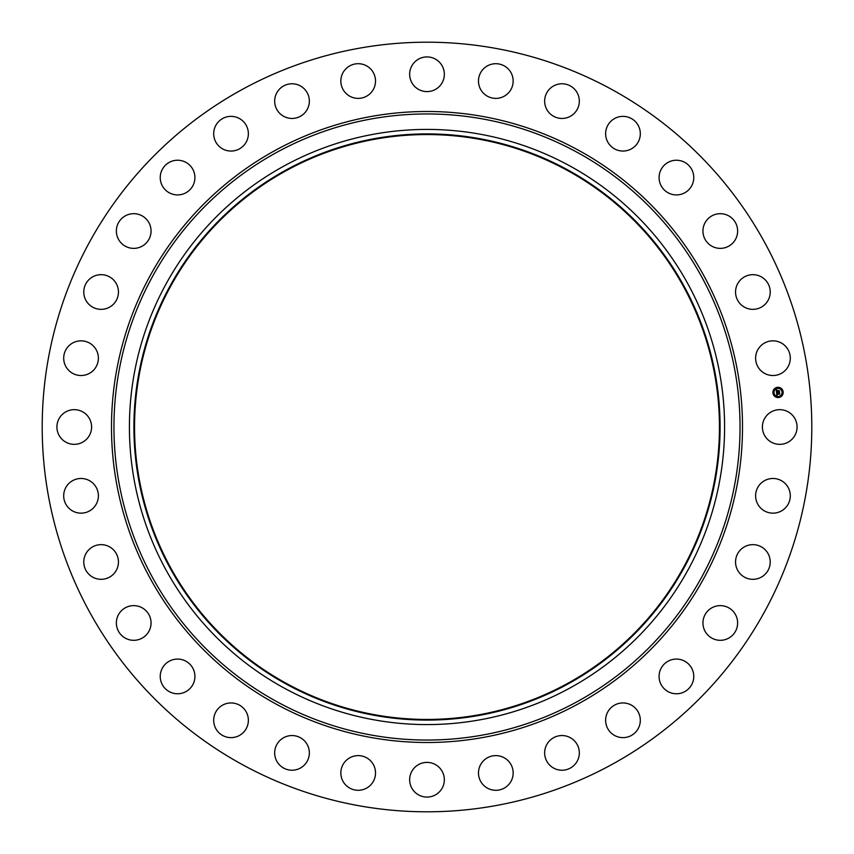 <?xml version="1.0" encoding="UTF-8"?>
<svg xmlns="http://www.w3.org/2000/svg" width="854" height="854" viewBox="0 0 854 854"><rect width="100%" height="100%" fill="white"/><g stroke="black" fill="none" stroke-linecap="round" stroke-linejoin="round"><path stroke-width="1.28" d="M764.522 418.684A17.347 17.347 0 0 1 788.05 411.777A17.347 17.347 0 0 1 794.957 435.316A17.347 17.347 0 0 1 771.418 442.223A17.347 17.347 0 0 1 764.522 418.684M242.515 764.693A384.802 384.802 0 0 1 89.307 242.515A384.802 384.802 0 0 1 611.485 89.307A384.802 384.802 0 0 1 764.693 611.485A384.802 384.802 0 0 1 242.515 764.693M567.205 170.352A292.452 292.452 0 0 1 683.648 567.205A292.452 292.452 0 0 1 286.795 683.648A292.452 292.452 0 0 1 170.352 286.795A292.452 292.452 0 0 1 567.205 170.352M567.515 169.786A293.093 293.093 0 0 1 684.214 567.515A293.093 293.093 0 0 1 286.485 684.214A293.093 293.093 0 0 1 169.786 286.485A293.093 293.093 0 0 1 567.515 169.786M569.671 165.847A297.587 297.587 0 0 1 688.153 569.671A297.587 297.587 0 0 1 284.329 688.153A297.587 297.587 0 0 1 165.847 284.329A297.587 297.587 0 0 1 569.671 165.847A297.587 297.587 0 0 1 688.153 569.671A297.587 297.587 0 0 1 284.329 688.153A297.587 297.587 0 0 1 165.847 284.329A297.587 297.587 0 0 1 569.671 165.847M94.346 369.312A17.347 17.347 0 0 1 69.921 371.49A17.347 17.347 0 0 1 67.733 347.066A17.347 17.347 0 0 1 92.168 344.877A17.347 17.347 0 0 1 94.346 369.312M742.009 548.481A17.347 17.347 0 0 1 766.39 551.108A17.347 17.347 0 0 1 763.764 575.489A17.347 17.347 0 0 1 739.383 572.863A17.347 17.347 0 0 1 742.009 548.481M111.991 305.518A17.347 17.347 0 0 1 87.61 302.892A17.347 17.347 0 0 1 90.236 278.511A17.347 17.347 0 0 1 114.617 281.137A17.347 17.347 0 0 1 111.991 305.518M712.257 607.6A17.347 17.347 0 0 1 735.657 614.933A17.347 17.347 0 0 1 728.323 638.344A17.347 17.347 0 0 1 704.924 631.01A17.347 17.347 0 0 1 712.257 607.6M141.743 246.4A17.347 17.347 0 0 1 118.343 239.067A17.347 17.347 0 0 1 125.677 215.656A17.347 17.347 0 0 1 149.076 222.99A17.347 17.347 0 0 1 141.743 246.4M671.543 659.779A17.347 17.347 0 0 1 693.064 671.543A17.347 17.347 0 0 1 681.311 693.064A17.347 17.347 0 0 1 659.779 681.311A17.347 17.347 0 0 1 671.543 659.779M182.457 194.221A17.347 17.347 0 0 1 160.936 182.457A17.347 17.347 0 0 1 172.689 160.936A17.347 17.347 0 0 1 194.221 172.689A17.347 17.347 0 0 1 182.457 194.221M621.424 703.013A17.347 17.347 0 0 1 640.244 718.748A17.347 17.347 0 0 1 624.509 737.568A17.347 17.347 0 0 1 605.699 721.833A17.347 17.347 0 0 1 621.424 703.013M232.576 150.987A17.347 17.347 0 0 1 213.756 135.252A17.347 17.347 0 0 1 229.491 116.432A17.347 17.347 0 0 1 248.3 132.167A17.347 17.347 0 0 1 232.576 150.987M563.843 735.646A17.347 17.347 0 0 1 579.226 754.744A17.347 17.347 0 0 1 560.128 770.127A17.347 17.347 0 0 1 544.745 751.029A17.347 17.347 0 0 1 563.843 735.646M290.157 118.354A17.347 17.347 0 0 1 274.774 99.256A17.347 17.347 0 0 1 293.872 83.873A17.347 17.347 0 0 1 309.255 102.971A17.347 17.347 0 0 1 290.157 118.354M500.999 756.409A17.347 17.347 0 0 1 512.368 778.143A17.347 17.347 0 0 1 490.634 789.512A17.347 17.347 0 0 1 479.265 767.778A17.347 17.347 0 0 1 500.999 756.409M353.001 97.591A17.347 17.347 0 0 1 341.632 75.857A17.347 17.347 0 0 1 363.366 64.488A17.347 17.347 0 0 1 374.735 86.222A17.347 17.347 0 0 1 353.001 97.591M435.316 764.522A17.347 17.347 0 0 1 442.223 788.05A17.347 17.347 0 0 1 418.684 794.957A17.347 17.347 0 0 1 411.777 771.418A17.347 17.347 0 0 1 435.316 764.522M418.684 89.478A17.347 17.347 0 0 1 411.777 65.95A17.347 17.347 0 0 1 435.316 59.043A17.347 17.347 0 0 1 442.223 82.582A17.347 17.347 0 0 1 418.684 89.478M369.312 759.654A17.347 17.347 0 0 1 371.49 784.079A17.347 17.347 0 0 1 347.066 786.267A17.347 17.347 0 0 1 344.877 761.832A17.347 17.347 0 0 1 369.312 759.654M484.688 94.346A17.347 17.347 0 0 1 482.51 69.921A17.347 17.347 0 0 1 506.934 67.733A17.347 17.347 0 0 1 509.123 92.168A17.347 17.347 0 0 1 484.688 94.346M305.518 742.009A17.347 17.347 0 0 1 302.892 766.39A17.347 17.347 0 0 1 278.511 763.764A17.347 17.347 0 0 1 281.137 739.383A17.347 17.347 0 0 1 305.518 742.009M548.481 111.991A17.347 17.347 0 0 1 551.108 87.61A17.347 17.347 0 0 1 575.489 90.236A17.347 17.347 0 0 1 572.863 114.617A17.347 17.347 0 0 1 548.481 111.991M246.4 712.257A17.347 17.347 0 0 1 239.067 735.657A17.347 17.347 0 0 1 215.656 728.323A17.347 17.347 0 0 1 222.99 704.924A17.347 17.347 0 0 1 246.4 712.257M607.6 141.743A17.347 17.347 0 0 1 614.933 118.343A17.347 17.347 0 0 1 638.344 125.677A17.347 17.347 0 0 1 631.01 149.076A17.347 17.347 0 0 1 607.6 141.743M194.221 671.543A17.347 17.347 0 0 1 182.457 693.064A17.347 17.347 0 0 1 160.936 681.311A17.347 17.347 0 0 1 172.689 659.779A17.347 17.347 0 0 1 194.221 671.543M659.779 182.457A17.347 17.347 0 0 1 671.543 160.936A17.347 17.347 0 0 1 693.064 172.689A17.347 17.347 0 0 1 681.311 194.221A17.347 17.347 0 0 1 659.779 182.457M150.987 621.424A17.347 17.347 0 0 1 135.252 640.244A17.347 17.347 0 0 1 116.432 624.509A17.347 17.347 0 0 1 132.167 605.699A17.347 17.347 0 0 1 150.987 621.424M703.013 232.576A17.347 17.347 0 0 1 718.748 213.756A17.347 17.347 0 0 1 737.568 229.491A17.347 17.347 0 0 1 721.833 248.3A17.347 17.347 0 0 1 703.013 232.576M118.354 563.843A17.347 17.347 0 0 1 99.256 579.226A17.347 17.347 0 0 1 83.873 560.128A17.347 17.347 0 0 1 102.971 544.745A17.347 17.347 0 0 1 118.354 563.843M735.646 290.157A17.347 17.347 0 0 1 754.744 274.774A17.347 17.347 0 0 1 770.127 293.872A17.347 17.347 0 0 1 751.029 309.255A17.347 17.347 0 0 1 735.646 290.157M97.591 500.999A17.347 17.347 0 0 1 75.857 512.368A17.347 17.347 0 0 1 64.488 490.634A17.347 17.347 0 0 1 86.222 479.265A17.347 17.347 0 0 1 97.591 500.999M756.409 353.001A17.347 17.347 0 0 1 778.143 341.632A17.347 17.347 0 0 1 789.512 363.366A17.347 17.347 0 0 1 767.778 374.735A17.347 17.347 0 0 1 756.409 353.001M89.478 435.316A17.347 17.347 0 0 1 65.95 442.223A17.347 17.347 0 0 1 59.043 418.684A17.347 17.347 0 0 1 82.582 411.777A17.347 17.347 0 0 1 89.478 435.316M759.654 484.688A17.347 17.347 0 0 1 784.079 482.51A17.347 17.347 0 0 1 786.267 506.934A17.347 17.347 0 0 1 761.832 509.123A17.347 17.347 0 0 1 759.654 484.688M778.538 397.537A5.135 5.135 0 0 1 772.934 392.925A5.135 5.135 0 0 1 777.535 387.321A5.135 5.135 0 0 1 783.15 391.922A5.135 5.135 0 0 1 778.538 397.537M777.642 388.399A4.046 4.046 0 0 1 782.061 392.029A4.046 4.046 0 0 1 778.432 396.448A4.046 4.046 0 0 1 774.012 392.819A4.046 4.046 0 0 1 777.642 388.399M776.51 392.573L777.193 392.872L776.809 393.619L779.456 393.16L779.563 394.185L777.044 394.11L777.375 394.729L776.884 394.132L777.46 394.858L776.798 395.242L776.51 392.573M776.638 392.424L777.311 392.744L776.638 392.424M777.044 392.979L779.617 392.872L779.67 394.068L779.563 393L776.926 393.566L777.023 392.989M776.489 392.37L776.265 390.054L776.969 390.353L776.606 391.602L777.642 391.506L776.713 391.452L776.766 390.577L776.766 391.399L777.631 391.313L777.183 390.652L778.122 390.556L777.834 391.484L779.222 391.057L779.328 392.157L776.489 392.37M776.382 389.872L777.108 390.203L776.382 389.872M777.247 390.481L778.207 390.385L777.247 390.481M777.962 390.812L779.403 390.737L779.531 392.029L779.36 390.865L777.962 390.812M773.446 392.562L773.5 393.182L773.446 392.562M777.556 387.556L777.62 388.175L777.556 387.556M774.461 389.21L774.525 389.83L774.461 389.21M782.574 391.666L782.638 392.285L782.574 391.666M780.919 388.57L780.983 389.189L780.919 388.57M778.517 397.302L778.453 396.683L778.517 397.302M775.154 396.277L775.101 395.658L775.154 396.277M781.613 395.648L781.549 395.028L781.613 395.648M577.08 152.279A313.044 313.044 0 0 1 701.721 577.08A313.044 313.044 0 0 1 276.92 701.721A313.044 313.044 0 0 1 152.279 276.92A313.044 313.044 0 0 1 577.08 152.279M578.265 150.123A315.5 315.5 0 0 1 703.877 578.265A315.5 315.5 0 0 1 275.735 703.877A315.5 315.5 0 0 1 150.123 275.735A315.5 315.5 0 0 1 578.265 150.123"/></g></svg>
